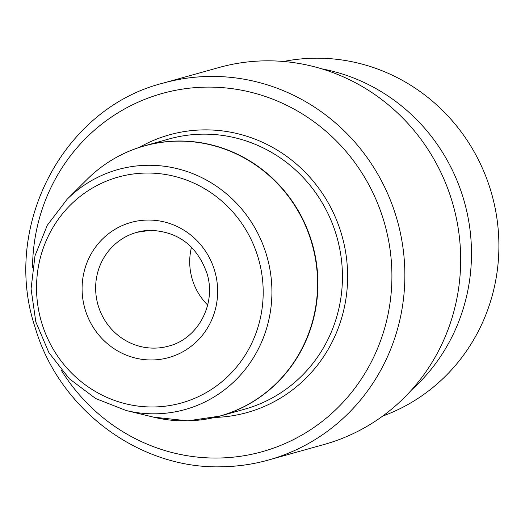 <?xml version="1.0" encoding="UTF-8"?>
<svg xmlns="http://www.w3.org/2000/svg" width="525" height="525" viewBox="0 0 525 525"><rect width="100%" height="100%" fill="white"/><g stroke="black" fill="none" stroke-linecap="round" stroke-linejoin="round"><path stroke-width="0.79" d="M382.679 416.089A184.597 177.883 -105.6 0 0 498.75 238.212A184.597 177.883 74.4 0 0 283.566 61.484M411.495 390.023A184.597 177.883 -105.6 0 0 471.338 245.877A184.597 177.883 -105.6 0 0 321.72 68.834M223.63 466.699A195.674 188.56 -105.6 0 0 268.465 460.031L324.26 444.439A195.674 188.56 -105.6 0 0 458.2 228.237A195.674 188.56 -105.6 0 0 263.753 60.867A195.674 188.56 -105.6 0 0 218.912 67.535L163.118 83.134A195.674 188.56 74.4 0 1 207.952 76.466A195.674 188.56 -105.6 0 1 402.399 243.83A195.674 188.56 -105.6 0 1 268.465 460.031C253.732 464.146 238.698 466.384 223.374 466.738C140.287 470.019 59.194 409.92 35.221 327.725C1.168 226.925 62.974 108.189 163.118 83.134M191.5 247.183A59.069 56.923 -105.6 0 0 207.67 305.045M32.53 267.868A185.955 179.196 74.4 0 1 204.77 87.15A185.955 179.196 -105.6 0 1 391.762 268.452A185.955 179.196 -105.6 0 1 219.667 458.01A185.955 179.196 74.4 0 1 61.018 369.784M214.725 417.434A144.178 138.935 -105.6 0 0 347.498 270.145A144.178 138.935 -105.6 0 0 202.532 129.905A144.178 138.935 74.4 0 0 139.256 147.427M67.102 199.277A124.602 120.068 74.4 0 1 146.528 165.303A124.602 120.068 -105.6 0 1 271.819 286.781A124.602 120.068 -105.6 0 1 156.509 413.792A124.602 120.068 74.4 0 1 126.144 410.511L95.714 398.56L69.333 378.781L48.878 352.597L35.812 321.891L31.067 288.862L34.978 255.865L47.283 225.271L67.102 199.277L87.071 179.412C103.438 163.249 122.601 152.053 144.559 145.819L169.109 138.961A140.293 135.194 74.4 0 1 201.259 134.177A140.293 135.194 -105.6 0 1 340.673 254.179A140.293 135.194 -105.6 0 1 244.643 409.192L220.093 416.056A140.293 135.194 -105.6 0 0 316.122 261.043A140.293 135.194 -105.6 0 0 176.708 141.041A140.293 135.194 -105.6 0 0 144.559 145.819A140.293 135.194 -105.6 0 0 114.745 158.314M188.121 420.827A140.293 135.194 -105.6 0 0 220.093 416.056L187.819 420.853L153.517 417.145A140.234 135.128 74.4 0 0 187.694 420.84A140.234 135.128 -105.6 0 0 317.467 277.896A140.234 135.128 -105.6 0 0 176.459 141.173A140.234 135.128 74.4 0 0 87.071 179.412M154.56 406.954A117.278 113.013 -105.6 0 0 263.097 287.411A117.278 113.013 -105.6 0 0 145.169 173.066A117.278 113.013 -105.6 0 0 36.632 292.615A117.278 113.013 -105.6 0 0 154.56 406.954M152.677 359.96A70.147 67.594 -105.6 0 0 217.593 288.455A70.147 67.594 -105.6 0 0 147.059 220.06A70.147 67.594 -105.6 0 0 82.143 291.565A70.147 67.594 -105.6 0 0 152.677 359.96M168.617 346.106A59.069 56.923 74.4 0 1 155.085 348.114A59.069 56.923 -105.6 0 1 96.383 297.59A59.069 56.923 -105.6 0 1 136.815 232.326L150.163 230.337C178.139 231.427 197.078 245.785 206.981 273.413C216.641 303.923 197.932 338.809 168.617 346.106M149.973 230.317A59.069 56.923 -105.6 0 0 136.815 232.326M126.144 410.511L153.517 417.145"/></g></svg>
